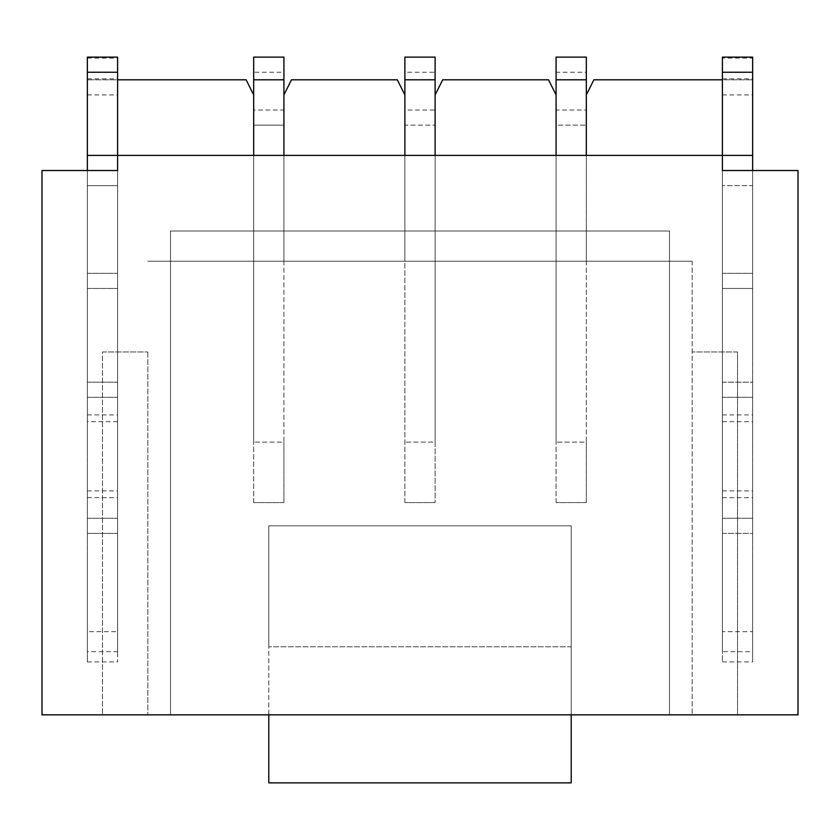 <?xml version="1.0" encoding="UTF-8"?>
<svg xmlns="http://www.w3.org/2000/svg" width="840" height="840" viewBox="0 0 840 840"><rect width="100%" height="100%" fill="white"/><g stroke="black" fill="none" stroke-linecap="round" stroke-linejoin="round"><path stroke-width="0.63" stroke-dasharray="4.2 3.15" d="M87.36 651.683L87.36 170.52L117.6 170.52L117.6 651.683L87.36 651.683L87.36 421.68L117.6 421.68L117.6 661.92L117.6 170.52L87.36 170.52L87.36 185.64L87.36 170.52L42 170.52L42 714.84L170.52 714.84L170.52 231L669.48 231L669.48 714.84L170.52 714.84L170.52 231L669.48 231L669.48 714.84L798 714.84L798 170.52L752.64 170.52L752.64 651.683L752.64 170.52L722.4 170.52L722.4 273.336L722.4 170.52L752.64 170.52L722.4 170.52L752.64 170.52L752.64 631.68L752.64 79.8L593.88 79.8L586.32 94.92L586.32 155.4L556.08 155.4L556.08 261.24L586.32 261.24L556.08 261.24L586.32 261.24L556.08 261.24L556.08 155.4L556.08 261.24L556.08 155.4L586.32 155.4L586.32 261.24L556.08 261.24L556.08 155.4L586.32 155.4L556.08 155.4L586.32 155.4L586.32 261.24L556.08 261.24L556.08 125.16L586.32 125.16L556.08 125.16L556.08 72.24L586.32 72.24L586.32 110.04L556.08 110.04M87.36 631.68L87.36 170.52L87.36 661.92L87.36 631.68L117.6 631.68M87.36 533.4L117.6 533.4L87.36 533.4M87.36 382.2L117.6 382.2L87.36 382.2M117.6 170.52L117.6 185.64L87.36 185.64L117.6 185.64L87.36 185.64L117.6 185.64L87.36 185.64L87.36 170.52L87.36 185.64L117.6 185.64L117.6 288.456L117.6 155.4L253.68 155.4L253.68 261.24L283.92 261.24L253.68 261.24L283.92 261.24L253.68 261.24L253.68 155.4L253.68 261.24L253.68 155.4L283.92 155.4L253.68 155.4L253.68 261.24L253.68 155.4L283.92 155.4L283.92 261.24L253.68 261.24L283.92 261.24L283.92 155.4L253.68 155.4L283.92 155.4L283.92 261.24L283.92 155.4L283.92 261.24L283.92 155.4L404.88 155.4L404.88 261.24L435.12 261.24L404.88 261.24L435.12 261.24L404.88 261.24L404.88 155.4L404.88 261.24L404.88 155.4L435.12 155.4L404.88 155.4L404.88 261.24L404.88 155.4L435.12 155.4L435.12 261.24L404.88 261.24L435.12 261.24L435.12 155.4L404.88 155.4L435.12 155.4L435.12 261.24L435.12 155.4L435.12 261.24L435.12 155.4L556.08 155.4L556.08 442.103L556.08 94.92L548.52 79.8L442.68 79.8L435.12 94.92L435.12 155.4L404.88 155.4L404.88 125.16L435.12 125.16L404.88 125.16L404.88 72.24L435.12 72.24L435.12 110.04L404.88 110.04M87.36 288.456L117.6 288.456L117.6 273.336L117.6 288.456L87.36 288.456L117.6 288.456L87.36 288.456L87.36 273.336L87.36 288.456M586.32 110.04L586.32 155.4L556.08 155.4L586.32 155.4L556.08 155.4L586.32 155.4L586.32 442.103L556.08 442.103L586.32 442.103L586.32 155.4L722.4 155.4L722.4 79.8L722.4 661.92L722.4 170.52L722.4 288.456L752.64 288.456L752.64 273.336L752.64 288.456L722.4 288.456L722.4 273.336L722.4 288.456L752.64 288.456L722.4 288.456L722.4 185.64L722.4 651.683L752.64 651.683M722.4 382.2L752.64 382.2L752.64 397.32L752.64 382.2L722.4 382.2M722.4 533.4L752.64 533.4L752.64 518.28L752.64 533.4L722.4 533.4M737.52 351.96L692.16 351.96L737.52 351.96L737.52 714.84L102.48 714.84L737.52 714.84L737.52 351.96M102.48 351.96L147.84 351.96L102.48 351.96L102.48 714.84L102.48 351.96M692.16 261.24L147.84 261.24L692.16 261.24L692.16 714.84L692.16 261.24M722.4 651.683L722.4 79.8L752.64 79.8L752.64 57.12L722.4 57.12L722.4 58.086L752.64 58.086M147.84 351.96L147.84 714.84L147.84 351.96M117.6 155.4L117.6 79.8L246.12 79.8L253.68 94.92L253.68 155.4L253.68 125.16L283.92 125.16L253.68 125.16L253.68 72.24L283.92 72.24L283.92 110.04L253.68 110.04M283.92 110.04L283.92 155.4L253.68 155.4L283.92 155.4L253.68 155.4L253.68 442.103L253.68 155.4L283.92 155.4L283.92 442.103L253.68 442.103L283.92 442.103L283.92 94.92L291.48 79.8L397.32 79.8L404.88 94.92L404.88 442.103L404.88 155.4L435.12 155.4L404.88 155.4L435.12 155.4L435.12 110.04M571.2 714.84L268.8 714.84L268.8 782.88L571.2 782.88L571.2 714.84L268.8 714.84L268.8 525.84L571.2 525.84L268.8 525.84L268.8 714.84L571.2 714.84L571.2 646.8L268.8 646.8L571.2 646.8L571.2 714.84L268.8 714.84L571.2 714.84L571.2 525.84L571.2 714.84L268.8 714.84M117.6 651.683L117.6 79.8L87.36 79.8L117.6 79.8L117.6 421.68M586.32 502.582L556.08 502.582L586.32 502.582L586.32 442.103L586.32 502.582M586.32 72.24L586.32 57.12L556.08 57.12L556.08 72.24M586.32 79.8L556.08 79.8M586.32 155.4L556.08 155.4L586.32 155.4M556.08 502.582L556.08 442.103L556.08 502.582M722.4 79.8L722.4 58.086M722.4 170.52L752.64 170.52L722.4 170.52L722.4 185.64L722.4 155.4M752.64 631.68L752.64 661.92L752.64 631.68L722.4 631.68M752.64 185.64L752.64 170.52L752.64 185.64L722.4 185.64L752.64 185.64M87.36 421.68L87.36 57.12L117.6 57.12L117.6 79.8M435.12 502.582L404.88 502.582L435.12 502.582L435.12 155.4L404.88 155.4L435.12 155.4L435.12 442.103L404.88 442.103L435.12 442.103L435.12 502.582M435.12 72.24L435.12 57.12L404.88 57.12L404.88 72.24M435.12 79.8L404.88 79.8M404.88 502.582L404.88 442.103L404.88 502.582M283.92 502.582L253.68 502.582L283.92 502.582L283.92 442.103L283.92 502.582M283.92 72.24L283.92 57.12L253.68 57.12L253.68 72.24M283.92 79.8L253.68 79.8M283.92 155.4L253.68 155.4L283.92 155.4M253.68 502.582L253.68 442.103L253.68 502.582M571.2 525.84L268.8 525.84L268.8 646.8L268.8 525.84L571.2 525.84L571.2 646.8L571.2 525.84M87.36 518.28L117.6 518.28L87.36 518.28M87.36 397.32L117.6 397.32L87.36 397.32M87.36 273.336L117.6 273.336L87.36 273.336M722.4 273.336L752.64 273.336L722.4 273.336M722.4 397.32L752.64 397.32L722.4 397.32M722.4 518.28L752.64 518.28L722.4 518.28M722.4 414.918L752.64 414.918M722.4 94.92L752.64 94.92M722.4 78.834L752.64 78.834M722.4 497.658L752.64 497.658M722.4 490.896L752.64 490.896M722.4 421.68L752.64 421.68M87.36 414.918L117.6 414.918M87.36 94.92L117.6 94.92M87.36 78.834L117.6 78.834M87.36 58.086L117.6 58.086M87.36 497.658L117.6 497.658M87.36 490.896L117.6 490.896M722.4 661.92L752.64 661.92M87.36 661.92L117.6 661.92"/><path stroke-width="1.26" d="M87.36 72.24L117.6 72.24L117.6 57.12L87.36 57.12L87.36 170.52L117.6 170.52L42 170.52L42 714.84L268.8 714.84L268.8 782.88L571.2 782.88L571.2 714.84L268.8 714.84M722.4 72.24L752.64 72.24L752.64 57.12L722.4 57.12L722.4 170.52L798 170.52L798 714.84L571.2 714.84M283.92 79.8L253.68 79.8L253.68 57.12L283.92 57.12L283.92 155.4L283.92 94.92L291.48 79.8L397.32 79.8L404.88 94.92L404.88 155.4L404.88 57.12L435.12 57.12L435.12 79.8L404.88 79.8M435.12 79.8L435.12 155.4L435.12 94.92L442.68 79.8L548.52 79.8L556.08 94.92L556.08 155.4L556.08 57.12L586.32 57.12L586.32 79.8L556.08 79.8M722.4 79.8L593.88 79.8L586.32 94.92L586.32 155.4L586.32 79.8M752.64 72.24L752.64 155.4L117.6 155.4L117.6 170.52L87.36 170.52L117.6 170.52M253.68 79.8L253.68 155.4L253.68 94.92L246.12 79.8L117.6 79.8M722.4 170.52L752.64 170.52L752.64 155.4M117.6 72.24L117.6 155.4L87.36 155.4"/></g></svg>
